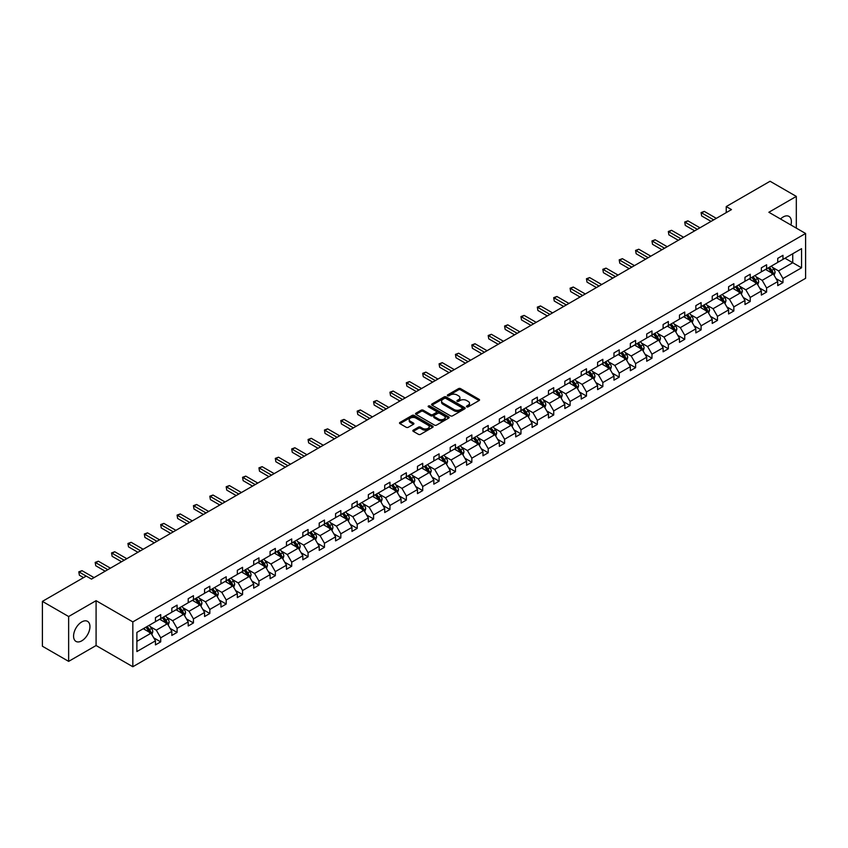 <?xml version="1.0" encoding="UTF-8"?>
<svg xmlns="http://www.w3.org/2000/svg" width="848" height="848" viewBox="0 0 848 848"><rect width="100%" height="100%" fill="white"/><g stroke="black" fill="none" stroke-linecap="round" stroke-linejoin="round"><path stroke-width="1.27" d="M466.729 406.849A1.018 0.594 0 0 0 468.17 406.849L479.12 400.532A1.452 0.837 0 0 0 479.544 399.938A1.452 0.837 0 0 0 479.12 399.344L460.57 388.628A1.452 0.837 0 0 0 458.514 388.628L447.564 394.956A1.018 0.594 0 0 0 449.005 395.783L450.426 394.967A4.664 2.692 0 0 1 457.019 394.967L458.556 395.857A4.664 2.692 0 0 1 459.923 397.765A4.664 2.692 0 0 1 458.556 399.662L457.146 400.489A1.018 0.594 0 0 0 458.588 401.316L460.008 400.5A4.664 2.692 0 0 1 466.601 400.5L468.138 401.39A4.664 2.692 0 0 1 469.506 403.298A4.664 2.692 0 0 1 468.138 405.196L466.729 406.022A1.018 0.594 0 0 0 466.729 406.849L466.729 406.022M81.768 640.834A11.575 6.689 120 0 0 89.326 630.626A11.575 6.689 120 0 0 87.556 621.351A11.575 6.689 120 0 0 81.768 621.923A11.575 6.689 120 0 0 74.2 632.12A11.575 6.689 120 0 0 75.97 641.406A11.575 6.689 120 0 0 81.768 640.834M790.93 225.006A11.575 6.689 120 0 0 788.979 216.388A11.575 6.689 120 0 0 783.192 216.961A11.575 6.689 120 0 0 780.531 218.996M413.273 430.159A1.452 0.837 0 0 0 412.849 430.752A1.452 0.837 0 0 0 413.273 431.346L418.477 434.346A1.452 0.837 0 0 0 420.544 434.346L432.703 427.328A1.452 0.837 0 0 0 433.127 426.735A1.452 0.837 0 0 0 432.703 426.141L414.153 415.435A1.452 0.837 0 0 0 412.096 415.435L399.938 422.452A1.452 0.837 0 0 0 399.503 423.046A1.452 0.837 0 0 0 399.938 423.64L406.213 427.275A1.452 0.837 0 0 0 408.28 427.275L413.485 424.265A1.452 0.837 0 0 0 413.909 423.671A1.452 0.837 0 0 0 413.485 423.078L410.368 421.276A3.901 2.247 0 0 1 409.224 419.686A3.901 2.247 0 0 1 411.63 417.608A3.901 2.247 0 0 1 415.88 418.096L428.092 425.145A3.901 2.247 0 0 1 429.226 426.735A3.901 2.247 0 0 1 426.82 428.812A3.901 2.247 0 0 1 422.58 428.325L420.544 427.148A1.452 0.837 0 0 0 418.477 427.148L413.273 430.159L413.273 431.346L418.477 428.367L418.477 427.148M96.089 600.681L68.646 616.528L42.4 601.38L42.4 646.229L68.646 661.376L96.089 645.529L132.829 666.74L132.829 621.891L96.089 600.681L96.089 645.529M796.314 228.112L796.314 196.407L768.86 212.265L805.6 233.476L132.829 621.891M796.314 196.407L770.069 181.26L726.238 206.562L726.238 212.625M42.4 601.38L86.231 576.078L91.478 579.099L731.485 209.594L726.238 206.562M450.521 415.849A1.452 0.837 0 0 0 452.588 415.849L464.746 408.831A1.452 0.837 0 0 0 465.17 408.238A1.452 0.837 0 0 0 464.746 407.644L446.196 396.928A1.452 0.837 0 0 0 444.14 396.928L431.982 403.955A1.452 0.837 0 0 0 431.547 404.549A1.452 0.837 0 0 0 431.982 405.143L450.521 415.849M428.834 407.072A1.018 0.594 0 0 1 429.862 407.22L448.698 418.085L436.561 425.102A1.452 0.837 0 0 1 434.505 425.102L415.955 414.386L415.955 413.199A1.452 0.837 0 0 0 415.531 413.792A1.452 0.837 0 0 0 415.955 414.386M415.955 413.199L421.159 410.199A1.452 0.837 0 0 1 423.216 410.199L430.742 414.545A1.452 0.837 0 0 0 432.798 414.545L436.254 412.552A1.452 0.837 0 0 0 436.678 411.948A1.452 0.837 0 0 0 436.254 411.354L428.42 406.839A1.018 0.594 0 0 1 429.862 406.001L448.719 416.887A1.452 0.837 0 0 1 449.143 417.481A1.452 0.837 0 0 1 448.719 418.075L448.719 416.887M68.646 616.528L68.646 661.376M136.878 632.407L155.46 621.679L155.46 617.62L160.707 614.588L160.707 618.648L171.826 612.224L171.826 608.164L177.084 605.133L177.084 609.193L188.203 602.769L188.203 598.709L193.45 595.678L193.45 599.737L204.58 593.314L204.58 589.254L209.827 586.222L209.827 590.282L220.957 583.859L220.957 579.799L226.204 576.767L226.204 580.827L237.334 574.403L237.334 570.344L242.581 567.312L242.581 571.372L253.711 564.948L253.711 560.888L258.958 557.857L258.958 561.927L270.088 555.493L270.088 551.433L275.335 548.412L275.335 552.472L286.465 546.048L286.465 541.978L291.712 538.957L291.712 543.017L302.831 536.593L302.831 532.533L308.089 529.502L308.089 533.562L319.208 527.138L319.208 523.078L324.455 520.047L324.455 524.106L335.585 517.683L335.585 513.623L340.832 510.591L340.832 514.651L351.962 508.228L351.962 504.168L357.209 501.136L357.209 505.196L368.339 498.772L368.339 494.713L373.586 491.681L373.586 495.741L384.716 489.317L384.716 485.257L389.963 482.226L389.963 486.286L401.093 479.862L401.093 475.802L406.34 472.771L406.34 476.83L417.47 470.407L417.47 466.347L422.717 463.315L422.717 467.375L433.837 460.952L433.837 456.892L439.094 453.86L439.094 457.92L450.214 451.496L450.214 447.437L455.461 444.405L455.461 448.465L466.591 442.041L466.591 437.981L471.838 434.95L471.838 439.01L482.968 432.586L482.968 428.526L488.215 425.495L488.215 429.565L499.345 423.141L499.345 419.071L504.592 416.05L504.592 420.11L515.722 413.686L515.722 409.626L520.969 406.595L520.969 410.655L532.099 404.231L532.099 400.171L537.346 397.14L537.346 401.199L548.476 394.776L548.476 390.716L553.723 387.684L553.723 391.744L564.842 385.321L564.842 381.261L570.1 378.229L570.1 382.289L581.219 375.865L581.219 371.806L586.466 368.774L586.466 372.834L597.596 366.41L597.596 362.35L602.843 359.319L602.843 363.379L613.973 356.955L613.973 352.895L619.22 349.864L619.22 353.923L630.35 347.5L630.35 343.44L635.597 340.408L635.597 344.468L646.727 338.045L646.727 333.985L651.974 330.953L651.974 335.013L663.104 328.589L663.104 324.53L668.351 321.498L668.351 325.558L679.481 319.134L679.481 315.074L684.728 312.043L684.728 316.103L695.848 309.679L695.848 305.619L701.105 302.588L701.105 306.658L712.225 300.224L712.225 296.164L717.472 293.143L717.472 297.203L728.602 290.779L728.602 286.709L733.849 283.688L733.849 287.748L744.979 281.324L744.979 277.264L750.226 274.233L750.226 278.292L761.356 271.869L761.356 267.809L766.603 264.777L766.603 268.837L777.733 262.414L777.733 258.354L782.98 255.322L782.98 259.382L801.561 248.655L801.561 267.809L782.98 278.536L782.98 282.596L777.733 285.628L777.733 281.568L766.603 287.991L766.603 292.051L761.356 295.083L761.356 291.012L750.226 297.447L750.226 301.506L744.979 304.527L744.979 300.468L733.849 306.891L733.849 310.962L728.602 313.983L728.602 309.923L717.472 316.346L717.472 320.406L712.225 323.438L712.225 319.378L701.105 325.802L701.105 329.861L695.848 332.893L695.848 328.833L684.728 335.257L684.728 339.317L679.481 342.348L679.481 338.288L668.351 344.712L668.351 348.772L663.104 351.803L663.104 347.744L651.974 354.167L651.974 358.227L646.727 361.259L646.727 357.199L635.597 363.622L635.597 367.682L630.35 370.714L630.35 366.654L619.22 373.078L619.22 377.137L613.973 380.169L613.973 376.109L602.843 382.533L602.843 386.593L597.596 389.624L597.596 385.564L586.466 391.988L586.466 396.048L581.219 399.079L581.219 395.02L570.1 401.443L570.1 405.503L564.842 408.535L564.842 404.475L553.723 410.898L553.723 414.958L548.476 417.99L548.476 413.919L537.346 420.354L537.346 424.413L532.099 427.434L532.099 423.375L520.969 429.798L520.969 433.869L515.722 436.89L515.722 432.83L504.592 439.253L504.592 443.313L499.345 446.345L499.345 442.285L488.215 448.709L488.215 452.768L482.968 455.8L482.968 451.74L471.838 458.164L471.838 462.224L466.591 465.255L466.591 461.195L455.461 467.619L455.461 471.679L450.214 474.71L450.214 470.651L439.094 477.074L439.094 481.134L433.837 484.166L433.837 480.106L422.717 486.529L422.717 490.589L417.47 493.621L417.47 489.561L406.34 495.985L406.34 500.044L401.093 503.076L401.093 499.016L389.963 505.44L389.963 509.5L384.716 512.531L384.716 508.471L373.586 514.895L373.586 518.955L368.339 521.986L368.339 517.927L357.209 524.35L357.209 528.41L351.962 531.442L351.962 527.382L340.832 533.805L340.832 537.865L335.585 540.897L335.585 536.837L324.455 543.261L324.455 547.32L319.208 550.352L319.208 546.282L308.089 552.705L308.089 556.776L302.831 559.797L302.831 555.737L291.712 562.16L291.712 566.22L286.465 569.252L286.465 565.192L275.335 571.616L275.335 575.675L270.088 578.707L270.088 574.647L258.958 581.071L258.958 585.131L253.711 588.162L253.711 584.102L242.581 590.526L242.581 594.586L237.334 597.617L237.334 593.558L226.204 599.981L226.204 604.041L220.957 607.073L220.957 603.013L209.827 609.436L209.827 613.496L204.58 616.528L204.58 612.468L193.45 618.892L193.45 622.951L188.203 625.983L188.203 621.923L177.084 628.347L177.084 632.407L171.826 635.438L171.826 631.378L160.707 637.802L160.707 641.862L155.46 644.893L155.46 640.834L136.878 651.561L136.878 632.407M132.829 666.74L805.6 278.324L805.6 233.476M159.657 619.252L167.427 623.736L156.297 630.159L150.223 626.651M156.297 630.159L160.707 637.802M167.427 623.736L171.826 631.378M155.46 620.704L156.297 621.192L160.707 618.648M176.034 609.797L183.793 614.281L172.674 620.704L166.59 617.206M172.674 620.704L177.084 628.347M183.793 614.281L188.203 621.923M171.826 611.26L172.674 611.737L177.084 609.193M192.401 600.342L200.17 604.825L189.051 611.26L182.967 607.751M189.051 611.26L193.45 618.892M200.17 604.825L204.58 612.468M188.203 601.804L189.051 602.281L193.45 599.737M208.778 590.886L216.547 595.381L205.417 601.804L199.344 598.296M205.417 601.804L209.827 609.436M216.547 595.381L220.957 603.013M204.58 592.349L205.417 592.826L209.827 590.282M225.155 581.442L232.924 585.926L221.794 592.349L215.721 588.841M221.794 592.349L226.204 599.981M232.924 585.926L237.334 593.558M220.957 582.894L221.794 583.371L226.204 580.827M241.532 571.987L249.301 576.47L238.171 582.894L232.098 579.385M238.171 582.894L242.581 590.526M249.301 576.47L253.711 584.102M237.334 573.439L238.171 573.926L242.581 571.372M257.909 562.531L265.678 567.015L254.548 573.439L248.475 569.93M254.548 573.439L258.958 581.071M265.678 567.015L270.088 574.647M253.711 563.984L254.548 564.471L258.958 561.927M274.286 553.076L282.055 557.56L270.925 563.984L264.852 560.475M270.925 563.984L275.335 571.616M282.055 557.56L286.465 565.192M270.088 554.528L270.925 555.016L275.335 552.472M290.663 543.621L298.422 548.105L287.302 554.528L281.229 551.02M287.302 554.528L291.712 562.16M298.422 548.105L302.831 555.737M286.465 545.073L287.302 545.561L291.712 543.017M307.04 534.166L314.799 538.65L303.679 545.073L297.595 541.565M303.679 545.073L308.089 552.705M314.799 538.65L319.208 546.282M302.831 535.618L303.679 536.106L308.089 533.562M323.406 524.711L331.176 529.194L320.056 535.618L313.972 532.109M320.056 535.618L324.455 543.261M331.176 529.194L335.585 536.837M319.208 526.163L320.056 526.65L324.455 524.106M339.783 515.255L347.553 519.739L336.423 526.163L330.349 522.654M336.423 526.163L340.832 533.805M347.553 519.739L351.962 527.382M335.585 516.708L336.423 517.195L340.832 514.651M356.16 505.8L363.93 510.284L352.8 516.708L346.726 513.199M352.8 516.708L357.209 524.35M363.93 510.284L368.339 517.927M351.962 507.252L352.8 507.74L357.209 505.196M372.537 496.345L380.307 500.829L369.177 507.252L363.103 503.744M369.177 507.252L373.586 514.895M380.307 500.829L384.716 508.471M368.339 497.797L369.177 498.285L373.586 495.741M388.914 486.89L396.684 491.374L385.554 497.797L379.48 494.299M385.554 497.797L389.963 505.44M396.684 491.374L401.093 499.016M384.716 488.353L385.554 488.83L389.963 486.286M405.291 477.435L413.061 481.918L401.931 488.353L395.857 484.844M401.931 488.353L406.34 495.985M413.061 481.918L417.47 489.561M401.093 478.897L401.931 479.374L406.34 476.83M421.668 467.979L429.427 472.474L418.308 478.897L412.234 475.389M418.308 478.897L422.717 486.529M429.427 472.474L433.837 480.106M417.47 469.442L418.308 469.919L422.717 467.375M438.045 458.535L445.804 463.019L434.685 469.442L428.6 465.934M434.685 469.442L439.094 477.074M445.804 463.019L450.214 470.651M433.837 459.987L434.685 460.464L439.094 457.92M454.411 449.08L462.181 453.563L451.062 459.987L444.977 456.478M451.062 459.987L455.461 467.619M462.181 453.563L466.591 461.195M450.214 450.532L451.062 451.019L455.461 448.465M470.788 439.624L478.558 444.108L467.428 450.532L461.354 447.023M467.428 450.532L471.838 458.164M478.558 444.108L482.968 451.74M466.591 441.077L467.428 441.564L471.838 439.01M487.165 430.169L494.935 434.653L483.805 441.077L477.731 437.568M483.805 441.077L488.215 448.709M494.935 434.653L499.345 442.285M482.968 431.621L483.805 432.109L488.215 429.565M503.542 420.714L511.312 425.198L500.182 431.621L494.108 428.113M500.182 431.621L504.592 439.253M511.312 425.198L515.722 432.83M499.345 422.166L500.182 422.654L504.592 420.11M519.919 411.259L527.689 415.743L516.559 422.166L510.485 418.658M516.559 422.166L520.969 429.798M527.689 415.743L532.099 423.375M515.722 412.711L516.559 413.199L520.969 410.655M536.296 401.804L544.066 406.287L532.936 412.711L526.862 409.202M532.936 412.711L537.346 420.354M544.066 406.287L548.476 413.919M532.099 403.256L532.936 403.743L537.346 401.199M552.673 392.348L560.433 396.832L549.313 403.256L543.239 399.747M549.313 403.256L553.723 410.898M560.433 396.832L564.842 404.475M548.476 393.801L549.313 394.288L553.723 391.744M569.05 382.893L576.81 387.377L565.69 393.801L559.606 390.292M565.69 393.801L570.1 401.443M576.81 387.377L581.219 395.02M564.842 384.345L565.69 384.833L570.1 382.289M585.417 373.438L593.187 377.922L582.057 384.345L575.983 380.837M582.057 384.345L586.466 391.988M593.187 377.922L597.596 385.564M581.219 374.89L582.057 375.378L586.466 372.834M601.794 363.983L609.564 368.467L598.434 374.89L592.36 371.392M598.434 374.89L602.843 382.533M609.564 368.467L613.973 376.109M597.596 365.435L598.434 365.923L602.843 363.379M618.171 354.528L625.941 359.011L614.811 365.446L608.737 361.937M614.811 365.446L619.22 373.078M625.941 359.011L630.35 366.654M613.973 355.99L614.811 356.467L619.22 353.923M634.548 345.072L642.318 349.567L631.188 355.99L625.114 352.482M631.188 355.99L635.597 363.622M642.318 349.567L646.727 357.199M630.35 346.535L631.188 347.012L635.597 344.468M650.925 335.628L658.695 340.112L647.565 346.535L641.491 343.027M647.565 346.535L651.974 354.167M658.695 340.112L663.104 347.744M646.727 337.08L647.565 337.557L651.974 335.013M667.302 326.173L675.072 330.656L663.942 337.08L657.868 333.571M663.942 337.08L668.351 344.712M675.072 330.656L679.481 338.288M663.104 327.625L663.942 328.112L668.351 325.558M683.679 316.717L691.438 321.201L680.319 327.625L674.245 324.116M680.319 327.625L684.728 335.257M691.438 321.201L695.848 328.833M679.481 318.17L680.319 318.657L684.728 316.103M700.045 307.262L707.815 311.746L696.696 318.17L690.611 314.661M696.696 318.17L701.105 325.802M707.815 311.746L712.225 319.378M695.848 308.714L696.696 309.202L701.105 306.658M716.422 297.807L724.192 302.291L713.062 308.714L706.988 305.206M713.062 308.714L717.472 316.346M724.192 302.291L728.602 309.923M712.225 299.259L713.062 299.747L717.472 297.203M732.799 288.352L740.569 292.836L729.439 299.259L723.365 295.751M729.439 299.259L733.849 306.891M740.569 292.836L744.979 300.468M728.602 289.804L729.439 290.292L733.849 287.748M749.176 278.897L756.946 283.38L745.816 289.804L739.742 286.295M745.816 289.804L750.226 297.447M756.946 283.38L761.356 291.012M744.979 280.349L745.816 280.836L750.226 278.292M765.553 269.441L773.323 273.925L762.193 280.349L756.119 276.84M762.193 280.349L766.603 287.991M773.323 273.925L777.733 281.568M761.356 270.894L762.193 271.381L766.603 268.837M784.972 258.227L792.742 262.71L778.57 270.894L772.496 267.385M778.57 270.894L782.98 278.536M801.561 267.809L792.742 262.71L792.742 253.743L801.561 248.655M777.733 261.438L778.57 261.926L782.98 259.382M136.878 641.374L151.05 633.191L143.28 628.707M151.05 633.191L155.46 640.834M775.994 278.568L782.98 282.596M759.617 288.013L766.603 292.051M743.251 297.468L750.226 301.506M726.874 306.923L733.849 310.962M710.497 316.378L717.472 320.406M694.12 325.833L701.105 329.861M677.743 335.289L684.728 339.317M661.366 344.744L668.351 348.772M644.989 354.199L651.974 358.227M628.612 363.654L635.597 367.682M612.245 373.109L619.22 377.137M595.868 382.565L602.843 386.593M579.491 392.02L586.466 396.048M563.114 401.475L570.1 405.503M546.737 410.92L553.723 414.958M530.36 420.375L537.346 424.413M513.983 429.83L520.969 433.869M497.617 439.285L504.592 443.313M481.24 448.74L488.215 452.768M464.863 458.196L471.838 462.224M448.486 467.651L455.461 471.679M432.109 477.106L439.094 481.134M415.732 486.561L422.717 490.589M399.355 496.016L406.34 500.044M382.978 505.472L389.963 509.5M366.612 514.927L373.586 518.955M350.235 524.382L357.209 528.41M333.858 533.827L340.832 537.865M317.481 543.282L324.455 547.32M301.104 552.737L308.089 556.776M284.727 562.192L291.712 566.22M268.35 571.647L275.335 575.675M251.973 581.103L258.958 585.131M235.606 590.558L242.581 594.586M219.229 600.013L226.204 604.041M202.852 609.468L209.827 613.496M186.475 618.923L193.45 622.951M170.098 628.379L177.084 632.407M153.721 637.834L160.707 641.862M467.131 406.998L468.138 406.415A4.664 2.692 0 0 0 469.506 404.507L469.506 403.298M459.923 397.765L459.923 398.973A4.664 2.692 0 0 1 458.556 400.881L457.549 401.464M479.12 399.344L479.12 400.532L460.57 389.847A1.452 0.837 0 0 0 458.514 389.847L447.967 395.931M464.725 408.842L446.196 398.147A1.452 0.837 0 0 0 444.14 398.147L431.992 405.153L431.982 403.955M462.171 408.651A1.018 0.594 0 0 0 462.171 407.814L445.889 398.422A1.018 0.594 0 0 0 444.447 398.422L442.953 399.281A4.664 2.692 0 0 0 441.585 401.189A4.664 2.692 0 0 0 442.953 403.086L454.083 409.51A4.664 2.692 0 0 0 460.676 409.51L462.171 408.651L462.171 409.86A1.018 0.594 0 0 0 462.467 409.446L462.467 408.238M441.585 401.189L441.585 402.397A4.664 2.692 0 0 0 442.953 404.305L442.953 403.086M462.171 409.86L460.676 410.729A4.664 2.692 0 0 1 454.083 410.729L442.953 404.305M415.976 414.407L421.159 411.407L421.159 410.199M436.678 411.948L436.678 413.167A1.452 0.837 0 0 1 436.254 413.76L432.798 415.753A1.452 0.837 0 0 1 430.742 415.753L423.216 411.407A1.452 0.837 0 0 0 421.159 411.407M438.543 419.05A3.901 2.247 0 0 0 442.794 419.537A3.901 2.247 0 0 0 445.2 417.46A3.901 2.247 0 0 0 444.055 415.859L439.762 413.379A1.452 0.837 0 0 0 437.695 413.379L434.24 415.372A1.452 0.837 0 0 0 433.816 415.965A1.452 0.837 0 0 0 434.24 416.559L438.543 419.05L438.543 420.258A3.901 2.247 0 0 0 442.794 420.746A3.901 2.247 0 0 0 445.2 418.668L445.2 417.46M433.816 415.965L433.816 417.184A1.452 0.837 0 0 0 434.24 417.778L434.24 416.559M438.543 420.258L434.24 417.778M429.226 426.735L429.226 427.943A3.901 2.247 0 0 1 426.82 430.021A3.901 2.247 0 0 1 422.58 429.533L420.544 428.367A1.452 0.837 0 0 0 418.477 428.367M409.224 419.686L409.224 420.894A3.901 2.247 0 0 0 410.368 422.484L410.368 421.276M413.464 424.276L410.368 422.484M432.703 426.141L432.703 427.328L414.153 416.644A1.452 0.837 0 0 0 412.096 416.644L399.949 423.65L399.938 422.452M774.118 275.303L775.083 272.515A3.933 2.268 -120 0 0 773.832 269.166L771.468 266.028M767.249 270.417L766.221 269.06M771.701 273.416L772.963 272.685A3.933 2.268 -120 0 0 771.839 270.321L769.475 267.173M768.489 267.745L771.086 271.212A2.003 1.155 60 0 1 771.447 271.816L772.963 272.685M768.214 267.904L770.578 271.053A3.933 2.268 60 0 1 771.553 272.908M713.698 219.865L701.656 212.912L704.285 211.396L716.316 218.349M711.069 221.381L701.656 215.943L701.084 212.583L704.285 211.396M701.656 215.943L701.084 212.583M757.741 284.758L758.706 281.971A3.933 2.268 -120 0 0 757.455 278.621L755.102 275.483M750.872 279.872L749.844 278.504M755.324 282.872L756.586 282.14A3.933 2.268 -120 0 0 755.462 279.776L753.098 276.628M752.112 277.201L754.709 280.667A2.003 1.155 60 0 1 755.07 281.271L756.586 282.14M751.847 277.36L754.201 280.508A3.933 2.268 60 0 1 755.176 282.363M741.364 294.214L742.329 291.426A3.933 2.268 -120 0 0 741.078 288.076L738.725 284.928M734.495 289.327L733.467 287.96M738.947 292.327L740.209 291.595A3.933 2.268 -120 0 0 739.085 289.232L736.721 286.083M735.735 286.656L738.332 290.111A2.003 1.155 60 0 1 738.703 290.726L740.209 291.595M735.47 286.815L737.824 289.963A3.933 2.268 60 0 1 738.799 291.818M697.321 229.32L685.279 222.367L687.908 220.851L699.95 227.805M694.692 230.836L685.279 225.398L684.707 222.038L687.908 220.851M685.279 225.398L684.707 222.038M680.944 238.776L668.902 231.822L671.531 230.306L683.573 237.26M678.326 240.291L668.902 234.854L668.33 231.493L671.531 230.306M668.902 234.854L668.33 231.493M724.987 303.669L725.962 300.881A3.933 2.268 -120 0 0 724.701 297.531L722.348 294.383M718.118 298.782L717.101 297.415M722.57 301.782L723.832 301.051A3.933 2.268 -120 0 0 722.708 298.687L720.355 295.539M719.369 296.111L721.955 299.567A2.003 1.155 60 0 1 722.326 300.181L723.832 301.051M719.093 296.27L721.447 299.408A3.933 2.268 60 0 1 722.432 301.273M664.567 248.231L652.525 241.277L655.154 239.761L667.196 246.715M661.949 249.747L652.525 244.309L651.953 240.949L655.154 239.761M652.525 244.309L651.953 240.949M708.621 313.124L709.585 310.336A3.933 2.268 -120 0 0 708.324 306.987L705.971 303.838M701.741 308.237L700.724 306.87M706.193 311.237L707.455 310.506A3.933 2.268 -120 0 0 706.331 308.142L703.978 304.994M702.992 305.566L705.578 309.022A2.003 1.155 60 0 1 705.949 309.637L707.455 310.506M702.716 305.725L705.07 308.863A3.933 2.268 60 0 1 706.055 310.728M648.19 257.686L636.159 250.732L638.777 249.217L650.819 256.17M645.572 259.202L636.159 253.764L635.576 250.404L638.777 249.217M636.159 253.764L635.576 250.404M692.244 322.579L693.208 319.791A3.933 2.268 -120 0 0 691.947 316.442L689.594 313.294M685.364 317.693L684.347 316.325M689.827 320.692L691.078 319.961A3.933 2.268 -120 0 0 689.954 317.597L687.601 314.449M686.615 315.021L689.212 318.477A2.003 1.155 60 0 1 689.572 319.092L691.078 319.961M686.339 315.18L688.693 318.318A3.933 2.268 60 0 1 689.678 320.184M631.824 267.141L619.782 260.188L622.4 258.672L634.442 265.625M629.195 268.657L619.782 263.219L619.199 259.859L622.4 258.672M619.782 263.219L619.199 259.859M675.867 332.034L676.831 329.247A3.933 2.268 -120 0 0 675.57 325.897L673.217 322.749M668.987 327.148L667.97 325.78M673.45 330.137L674.711 329.416A3.933 2.268 -120 0 0 673.577 327.052L671.224 323.904M670.238 324.477L672.835 327.932A2.003 1.155 60 0 1 673.195 328.547L674.711 329.416M669.962 324.625L672.316 327.773A3.933 2.268 60 0 1 673.301 329.628M615.447 276.596L603.405 269.643L606.023 268.127L618.065 275.081M612.818 278.112L603.405 272.674L602.822 269.304L606.023 268.127M603.405 272.674L602.822 269.304M659.49 341.49L660.454 338.702A3.933 2.268 -120 0 0 659.203 335.352L656.84 332.204M652.621 336.603L651.593 335.236M657.073 339.592L658.334 338.871A3.933 2.268 -120 0 0 657.2 336.508L654.847 333.359M653.861 333.921L656.458 337.387A2.003 1.155 60 0 1 656.818 337.992L658.334 338.871M653.585 334.08L655.949 337.228A3.933 2.268 60 0 1 656.924 339.083M599.07 286.052L587.028 279.098L589.646 277.582L601.688 284.536M596.441 287.567L587.028 282.13L586.445 278.759L589.646 277.582M587.028 282.13L586.445 278.759M643.113 350.945L644.077 348.157A3.933 2.268 -120 0 0 642.826 344.807L640.463 341.659M636.244 346.058L635.216 344.691M640.696 349.047L641.957 348.327A3.933 2.268 -120 0 0 640.834 345.952L638.47 342.815M637.484 343.376L640.081 346.843A2.003 1.155 60 0 1 640.441 347.447L641.957 348.327M637.208 343.535L639.572 346.684A3.933 2.268 60 0 1 640.547 348.539M582.693 295.507L570.651 288.553L573.28 287.037L585.311 293.991M580.064 297.012L570.651 291.585L570.079 288.214L573.28 287.037M570.651 291.585L570.079 288.214M626.736 360.4L627.7 357.612A3.933 2.268 -120 0 0 626.449 354.263L624.096 351.114M619.867 355.513L618.839 354.146M624.319 358.503L625.58 357.782A3.933 2.268 -120 0 0 624.457 355.407L622.093 352.27M621.107 352.832L623.704 356.298A2.003 1.155 60 0 1 624.064 356.902L625.58 357.782M620.842 352.991L623.195 356.139A3.933 2.268 60 0 1 624.17 357.994M610.359 369.855L611.323 367.067A3.933 2.268 -120 0 0 610.072 363.718L607.719 360.57M603.49 364.958L602.462 363.601M607.942 367.958L609.203 367.237A3.933 2.268 -120 0 0 608.08 364.863L605.716 361.725M604.741 362.287L607.327 365.753A2.003 1.155 60 0 1 607.698 366.357L609.203 367.237M604.465 362.446L606.818 365.594A3.933 2.268 60 0 1 607.793 367.449M593.982 379.31L594.957 376.523A3.933 2.268 -120 0 0 593.695 373.173L591.342 370.025M587.113 374.413L586.095 373.056M591.565 377.413L592.826 376.682A3.933 2.268 -120 0 0 591.703 374.318L589.349 371.17M588.364 371.742L590.95 375.208A2.003 1.155 60 0 1 591.321 375.812L592.826 376.682M588.088 371.901L590.441 375.049A3.933 2.268 60 0 1 591.427 376.904M577.615 388.766L578.58 385.978A3.933 2.268 -120 0 0 577.318 382.628L574.965 379.48M570.736 383.868L569.718 382.512M575.188 386.868L576.449 386.137A3.933 2.268 -120 0 0 575.326 383.773L572.972 380.625M571.987 381.197L574.573 384.663A2.003 1.155 60 0 1 574.944 385.268L576.449 386.137M571.711 381.356L574.064 384.504A3.933 2.268 60 0 1 575.05 386.359M561.238 398.221L562.203 395.422A3.933 2.268 -120 0 0 560.941 392.073L558.588 388.935M554.359 393.324L553.341 391.967M558.821 396.323L560.072 395.592A3.933 2.268 -120 0 0 558.949 393.228L556.595 390.08M555.61 390.652L558.207 394.119A2.003 1.155 60 0 1 558.567 394.723L560.072 395.592M555.334 390.811L557.687 393.96A3.933 2.268 60 0 1 558.673 395.815M544.861 407.665L545.826 404.878A3.933 2.268 -120 0 0 544.564 401.528L542.211 398.39M537.982 402.779L536.964 401.411M542.444 405.779L543.706 405.047A3.933 2.268 -120 0 0 542.572 402.683L540.218 399.535M539.233 400.108L541.83 403.574A2.003 1.155 60 0 1 542.19 404.178L543.706 405.047M538.957 400.267L541.31 403.415A3.933 2.268 60 0 1 542.296 405.27M528.484 417.121L529.449 414.333A3.933 2.268 -120 0 0 528.198 410.983L525.834 407.846M521.615 412.234L520.587 410.867M526.067 415.234L527.329 414.502A3.933 2.268 -120 0 0 526.195 412.139L523.841 408.99M522.856 409.563L525.453 413.018A2.003 1.155 60 0 1 525.813 413.633L527.329 414.502M522.58 409.722L524.944 412.87A3.933 2.268 60 0 1 525.919 414.725M512.107 426.576L513.072 423.788A3.933 2.268 -120 0 0 511.821 420.438L509.457 417.29M505.238 421.689L504.21 420.322M509.69 424.689L510.952 423.958A3.933 2.268 -120 0 0 509.828 421.594L507.464 418.446M506.479 419.018L509.076 422.474A2.003 1.155 60 0 1 509.436 423.088L510.952 423.958M506.203 419.177L508.567 422.315A3.933 2.268 60 0 1 509.542 424.18M495.73 436.031L496.695 433.243A3.933 2.268 -120 0 0 495.444 429.894L493.091 426.745M488.861 431.144L487.833 429.777M493.313 434.144L494.575 433.413A3.933 2.268 -120 0 0 493.451 431.049L491.087 427.901M490.102 428.473L492.699 431.929A2.003 1.155 60 0 1 493.059 432.544L494.575 433.413M489.837 428.632L492.19 431.77A3.933 2.268 60 0 1 493.165 433.635M479.353 445.486L480.318 442.698A3.933 2.268 -120 0 0 479.067 439.349L476.714 436.201M472.484 440.6L471.467 439.232M476.936 443.599L478.198 442.868A3.933 2.268 -120 0 0 477.074 440.504L474.721 437.356M473.735 437.928L476.322 441.384A2.003 1.155 60 0 1 476.693 441.999L478.198 442.868M473.46 438.087L475.813 441.225A3.933 2.268 60 0 1 476.788 443.091M566.316 304.951L554.274 298.008L556.903 296.493L568.944 303.446M563.687 306.467L554.274 301.04L553.702 297.669L556.903 296.493M554.274 301.04L553.702 297.669M549.939 314.407L537.897 307.464L540.526 305.948L552.567 312.891M547.32 315.922L537.897 310.485L537.325 307.124L540.526 305.948M537.897 310.485L537.325 307.124M533.562 323.862L521.52 316.919L524.149 315.403L536.19 322.346M530.943 325.378L521.52 319.94L520.948 316.58L524.149 315.403M521.52 319.94L520.948 316.58M517.185 333.317L505.154 326.363L507.772 324.848L519.813 331.801M514.566 334.833L505.154 329.395L504.571 326.035L507.772 324.848M505.154 329.395L504.571 326.035M500.818 342.772L488.777 335.819L491.395 334.303L503.436 341.256M498.189 344.288L488.777 338.85L488.194 335.49L491.395 334.303M488.777 338.85L488.194 335.49M484.441 352.227L472.4 345.274L475.018 343.758L487.059 350.712M481.812 353.743L472.4 348.305L471.817 344.945L475.018 343.758M472.4 348.305L471.817 344.945M468.064 361.683L456.023 354.729L458.641 353.213L470.682 360.167M465.435 363.198L456.023 357.761L455.44 354.4L458.641 353.213M456.023 357.761L455.44 354.4M451.687 371.138L439.646 364.184L442.274 362.668L454.305 369.622M449.058 372.654L439.646 367.216L439.073 363.856L442.274 362.668M439.646 367.216L439.073 363.856M435.31 380.593L423.269 373.639L425.897 372.124L437.939 379.077M432.681 382.109L423.269 376.671L422.696 373.311L425.897 372.124M423.269 376.671L422.696 373.311M418.933 390.048L406.892 383.095L409.52 381.579L421.562 388.532M416.315 391.564L406.892 386.126L406.319 382.766L409.52 381.579M406.892 386.126L406.319 382.766M462.976 454.941L463.951 452.154A3.933 2.268 -120 0 0 462.69 448.804L460.337 445.656M456.107 450.055L455.09 448.687M460.559 453.044L461.821 452.323A3.933 2.268 -120 0 0 460.697 449.959L458.344 446.811M457.358 447.384L459.945 450.839A2.003 1.155 60 0 1 460.316 451.454L461.821 452.323M457.083 447.532L459.436 450.68A3.933 2.268 60 0 1 460.422 452.546M402.556 399.503L390.515 392.55L393.143 391.034L405.185 397.988M399.938 401.019L390.515 395.581L389.942 392.211L393.143 391.034M390.515 395.581L389.942 392.211M446.61 464.397L447.574 461.609A3.933 2.268 -120 0 0 446.313 458.259L443.96 455.111M439.73 459.51L438.713 458.143M445.232 462.679L445.444 461.778A3.933 2.268 -120 0 0 444.32 459.415L441.967 456.266M440.981 456.828L443.568 460.294A2.003 1.155 60 0 1 443.939 460.909L445.444 461.778M440.706 456.987L443.059 460.135A3.933 2.268 60 0 1 444.045 461.99M386.179 408.959L374.148 402.005L376.766 400.489L388.808 407.443M383.561 410.474L374.148 405.037L373.565 401.666L376.766 400.489M374.148 405.037L373.565 401.666M430.233 473.852L431.197 471.064A3.933 2.268 -120 0 0 429.936 467.714L427.583 464.566M423.353 468.965L422.336 467.598M427.816 471.954L429.067 471.234A3.933 2.268 -120 0 0 427.943 468.859L425.59 465.722M424.604 466.283L427.201 469.75A2.003 1.155 60 0 1 427.562 470.354L429.067 471.234M424.329 466.442L426.682 469.591A3.933 2.268 60 0 1 427.668 471.446M369.813 418.414L357.771 411.46L360.389 409.944L372.431 416.898M367.184 419.919L357.771 414.492L357.188 411.121L360.389 409.944M357.771 414.492L357.188 411.121M413.856 483.307L414.82 480.519A3.933 2.268 -120 0 0 413.57 477.17L411.206 474.021M406.976 478.42L405.959 477.053M411.439 481.41L412.7 480.689A3.933 2.268 -120 0 0 411.566 478.314L409.213 475.177M408.227 475.739L410.824 479.205A2.003 1.155 60 0 1 411.185 479.809L412.7 480.689M407.952 475.898L410.315 479.046A3.933 2.268 60 0 1 411.291 480.901M353.436 427.858L341.394 420.915L344.012 419.4L356.054 426.353M350.807 429.374L341.394 423.947L340.811 420.576L344.012 419.4M341.394 423.947L340.811 420.576M397.479 492.762L398.443 489.974A3.933 2.268 -120 0 0 397.193 486.625L394.829 483.477M390.61 487.865L389.582 486.508M395.062 490.865L396.323 490.144A3.933 2.268 -120 0 0 395.189 487.77L392.836 484.632M391.85 485.194L394.447 488.66A2.003 1.155 60 0 1 394.808 489.264L396.323 490.144M391.575 485.353L393.938 488.501A3.933 2.268 60 0 1 394.914 490.356M337.059 437.314L325.017 430.371L327.646 428.855L339.677 435.798M334.43 438.829L325.017 433.392L324.434 430.031L327.646 428.855M325.017 433.392L324.434 430.031M381.102 502.217L382.066 499.43A3.933 2.268 -120 0 0 380.816 496.08L378.452 492.932M374.233 497.32L373.205 495.963M378.685 500.32L379.946 499.589A3.933 2.268 -120 0 0 378.823 497.225L376.459 494.077M375.473 494.649L378.07 498.115A2.003 1.155 60 0 1 378.431 498.719L379.946 499.589M375.198 494.808L377.561 497.956A3.933 2.268 60 0 1 378.537 499.811M320.682 446.769L308.64 439.826L311.269 438.31L323.311 445.253M318.053 448.285L308.64 442.847L308.068 439.487L311.269 438.31M308.64 442.847L308.068 439.487M364.725 511.673L365.689 508.885A3.933 2.268 -120 0 0 364.439 505.535L362.085 502.387M357.856 506.775L356.828 505.419M362.308 509.775L363.569 509.044A3.933 2.268 -120 0 0 362.446 506.68L360.082 503.532M359.096 504.104L361.693 507.57A2.003 1.155 60 0 1 362.054 508.175L363.569 509.044M358.831 504.263L361.184 507.411A3.933 2.268 60 0 1 362.16 509.266M304.305 456.224L292.263 449.27L294.892 447.765L306.934 454.708M301.676 457.74L292.263 452.302L291.691 448.942L294.892 447.765M292.263 452.302L291.691 448.942M348.348 521.128L349.312 518.34A3.933 2.268 -120 0 0 348.062 514.98L345.708 511.842M341.479 516.231L340.461 514.874M345.931 519.23L347.192 518.499A3.933 2.268 -120 0 0 346.069 516.135L343.716 512.987M342.73 513.559L345.316 517.026A2.003 1.155 60 0 1 345.687 517.63L347.192 518.499M342.454 513.718L344.807 516.867A3.933 2.268 60 0 1 345.783 518.722M331.981 530.572L332.946 527.785A3.933 2.268 -120 0 0 331.685 524.435L329.331 521.297M325.102 525.686L324.084 524.318M329.554 528.686L330.815 527.954A3.933 2.268 -120 0 0 329.692 525.59L327.339 522.442M326.353 523.015L328.939 526.481A2.003 1.155 60 0 1 329.31 527.085L330.815 527.954M326.077 523.174L328.43 526.322A3.933 2.268 60 0 1 329.416 528.177M315.604 540.028L316.569 537.24A3.933 2.268 -120 0 0 315.308 533.89L312.954 530.753M308.725 535.141L307.707 533.774M313.188 538.141L314.438 537.409A3.933 2.268 -120 0 0 313.315 535.046L310.962 531.897M309.976 532.47L312.562 535.925A2.003 1.155 60 0 1 312.933 536.54L314.438 537.409M309.7 532.629L312.053 535.777A3.933 2.268 60 0 1 313.039 537.632M299.227 549.483L300.192 546.695A3.933 2.268 -120 0 0 298.931 543.345L296.577 540.197M292.348 544.596L291.33 543.229M296.811 547.596L298.061 546.865A3.933 2.268 -120 0 0 296.938 544.501L294.585 541.353M293.599 541.925L296.196 545.381A2.003 1.155 60 0 1 296.556 545.995L298.061 546.865M293.323 542.084L295.676 545.222A3.933 2.268 60 0 1 296.662 547.087M282.85 558.938L283.815 556.15A3.933 2.268 -120 0 0 282.564 552.801L280.2 549.652M275.971 554.051L274.953 552.684M280.434 557.051L281.695 556.32A3.933 2.268 -120 0 0 280.561 553.956L278.208 550.808M277.222 551.38L279.819 554.836A2.003 1.155 60 0 1 280.179 555.451L281.695 556.32M276.946 551.539L279.31 554.677A3.933 2.268 60 0 1 280.285 556.542M266.473 568.393L267.438 565.605A3.933 2.268 -120 0 0 266.187 562.256L263.823 559.108M259.605 563.507L258.576 562.139M264.057 566.506L265.318 565.775A3.933 2.268 -120 0 0 264.184 563.411L261.831 560.263M260.845 560.835L263.442 564.291A2.003 1.155 60 0 1 263.802 564.906L265.318 565.775M260.569 560.994L262.933 564.132A3.933 2.268 60 0 1 263.908 565.998M250.096 577.848L251.061 575.061A3.933 2.268 -120 0 0 249.81 571.711L247.446 568.563M243.228 572.962L242.199 571.594M247.68 575.951L248.941 575.23A3.933 2.268 -120 0 0 247.817 572.866L245.454 569.718M244.468 570.291L247.065 573.746A2.003 1.155 60 0 1 247.425 574.361L248.941 575.23M244.192 570.439L246.556 573.587A3.933 2.268 60 0 1 247.531 575.453M233.719 587.304L234.684 584.516A3.933 2.268 -120 0 0 233.433 581.166L231.08 578.018M226.851 582.417L225.822 581.05M231.303 585.406L232.564 584.685A3.933 2.268 -120 0 0 231.44 582.322L229.077 579.173M228.091 579.735L230.688 583.201A2.003 1.155 60 0 1 231.048 583.816L232.564 584.685M227.826 579.894L230.179 583.042A3.933 2.268 60 0 1 231.154 584.897M217.342 596.759L218.307 593.971A3.933 2.268 -120 0 0 217.056 590.621L214.703 587.473M210.474 591.872L209.456 590.505M214.926 594.861L216.187 594.141A3.933 2.268 -120 0 0 215.063 591.777L212.71 588.629M211.724 589.19L214.311 592.657A2.003 1.155 60 0 1 214.682 593.261L216.187 594.141M211.449 589.349L213.802 592.498A3.933 2.268 60 0 1 214.788 594.353M200.976 606.214L201.941 603.426A3.933 2.268 -120 0 0 200.679 600.077L198.326 596.928M194.097 601.327L193.079 599.96M198.549 604.317L199.81 603.596A3.933 2.268 -120 0 0 198.686 601.221L196.333 598.084M195.347 598.646L197.934 602.112A2.003 1.155 60 0 1 198.305 602.716L199.81 603.596M195.072 598.805L197.425 601.953A3.933 2.268 60 0 1 198.411 603.808M287.928 465.679L275.886 458.726L278.515 457.21L290.557 464.163M285.31 467.195L275.886 461.757L275.314 458.397L278.515 457.21M275.886 461.757L275.314 458.397M271.551 475.134L259.509 468.181L262.138 466.665L274.18 473.619M268.933 476.65L259.509 471.212L258.937 467.852L262.138 466.665M259.509 471.212L258.937 467.852M255.174 484.59L243.143 477.636L245.761 476.12L257.803 483.074M252.556 486.105L243.143 480.668L242.56 477.307L245.761 476.12M243.143 480.668L242.56 477.307M238.807 494.045L226.766 487.091L229.384 485.575L241.426 492.529M236.179 495.561L226.766 490.123L226.183 486.763L229.384 485.575M226.766 490.123L226.183 486.763M222.43 503.5L210.389 496.546L213.007 495.031L225.049 501.984M219.802 505.016L210.389 499.578L209.806 496.218L213.007 495.031M210.389 499.578L209.806 496.218M206.053 512.955L194.012 506.002L196.641 504.486L208.672 511.439M203.425 514.471L194.012 509.033L193.429 505.673L196.641 504.486M194.012 509.033L193.429 505.673M189.676 522.41L177.635 515.457L180.264 513.941L192.305 520.895M187.048 523.926L177.635 518.488L177.062 515.118L180.264 513.941M177.635 518.488L177.062 515.118M173.299 531.866L161.258 524.912L163.887 523.396L175.928 530.35M170.671 533.381L161.258 527.944L160.685 524.573L163.887 523.396M161.258 527.944L160.685 524.573M156.922 541.321L144.881 534.367L147.51 532.851L159.551 539.805M154.304 542.826L144.881 537.399L144.308 534.028L147.51 532.851M144.881 537.399L144.308 534.028M140.545 550.765L128.504 543.822L131.133 542.307L143.174 549.26M137.927 552.281L128.504 546.854L127.931 543.483L131.133 542.307M128.504 546.854L127.931 543.483M184.599 615.669L185.564 612.881A3.933 2.268 -120 0 0 184.302 609.532L181.949 606.384M177.72 610.772L176.702 609.415M182.182 613.772L183.433 613.051A3.933 2.268 -120 0 0 182.309 610.677L179.956 607.539M178.97 608.101L181.567 611.567A2.003 1.155 60 0 1 181.928 612.171L183.433 613.051M178.695 608.26L181.048 611.408A3.933 2.268 60 0 1 182.034 613.263M124.168 560.221L112.137 553.278L114.756 551.762L126.797 558.705M121.55 561.736L112.137 556.299L111.554 552.938L114.756 551.762M112.137 556.299L111.554 552.938M168.222 625.124L169.187 622.337A3.933 2.268 -120 0 0 167.925 618.987L165.572 615.839M161.343 620.227L160.325 618.87M165.805 623.227L167.056 622.496A3.933 2.268 -120 0 0 165.932 620.132L163.579 616.984M162.593 617.556L165.19 621.022A2.003 1.155 60 0 1 165.551 621.626L167.056 622.496M162.318 617.715L164.671 620.863A3.933 2.268 60 0 1 165.657 622.718M107.802 569.676L95.76 562.733L98.379 561.217L110.42 568.16M105.173 571.192L95.76 565.754L95.177 562.394L98.379 561.217M95.76 565.754L95.177 562.394M151.845 634.58L152.81 631.792A3.933 2.268 -120 0 0 151.559 628.442L149.195 625.294M144.966 629.682L143.948 628.326M149.428 632.682L150.69 631.951A3.933 2.268 -120 0 0 149.555 629.587L147.202 626.439M146.216 627.011L148.813 630.477A2.003 1.155 60 0 1 149.174 631.082L150.69 631.951M145.941 627.17L148.305 630.318A3.933 2.268 60 0 1 149.28 632.173M86.178 576.099L79.383 572.177L82.002 570.672L94.043 577.615M83.549 577.615L79.383 575.209L78.8 571.849L82.002 570.672M79.383 575.209L78.8 571.849M468.138 406.415L468.138 405.196M457.146 401.316L457.146 400.489M458.556 400.881L458.556 399.662M447.564 395.783L447.564 394.956M458.514 389.847L458.514 388.628M460.57 389.847L460.57 388.628M444.14 398.147L444.14 396.928M446.196 398.147L446.196 396.928M464.746 408.831L464.746 407.644M454.083 410.729L454.083 409.51M460.676 410.729L460.676 409.51M423.216 411.407L423.216 410.199M430.742 415.753L430.742 414.545M432.798 415.753L432.798 414.545M436.254 413.76L436.254 412.552M429.862 407.22L429.862 406.001M420.544 428.367L420.544 427.148M422.58 429.533L422.58 428.325M413.485 424.265L413.485 423.078M412.096 416.644L412.096 415.435M414.153 416.644L414.153 415.435M773.037 273.766L775.061 272.6M771.839 270.321L773.832 269.166M769.454 271.699L770.578 271.053M756.66 283.221L758.684 282.055M755.462 279.776L757.455 278.621M753.077 281.154L754.201 280.508M740.283 292.677L742.307 291.5M739.085 289.232L741.078 288.076M736.7 290.599L737.824 289.963M723.906 302.121L725.93 300.955M722.708 298.687L724.701 297.531M720.334 300.054L721.447 299.408M707.539 311.576L709.553 310.41M706.331 308.142L708.324 306.987M703.957 309.509L705.07 308.863M691.162 321.032L693.176 319.866M689.954 317.597L691.947 316.442M687.58 318.965L688.693 318.318M674.785 330.487L676.799 329.321M673.577 327.052L675.57 325.897M671.203 328.42L672.316 327.773M658.408 339.942L660.433 338.776M657.2 336.508L659.203 335.352M654.826 337.875L655.949 337.228M642.031 349.397L644.056 348.231M640.834 345.952L642.826 344.807M638.449 347.33L639.572 346.684M625.654 358.852L627.679 357.686M624.457 355.407L626.449 354.263M622.072 356.785L623.195 356.139M609.277 368.308L611.302 367.142M608.08 364.863L610.072 363.718M605.695 366.241L606.818 365.594M592.9 377.763L594.925 376.597M591.703 374.318L593.695 373.173M589.328 375.696L590.441 375.049M576.534 387.218L578.548 386.052M575.326 383.773L577.318 382.628M572.951 385.151L574.064 384.504M560.157 396.673L562.171 395.507M558.949 393.228L560.941 392.073M556.574 394.606L557.687 393.96M543.78 406.128L545.794 404.962M542.572 402.683L544.564 401.528M540.197 404.061L541.31 403.415M527.403 415.584L529.428 414.418M526.195 412.139L528.198 410.983M523.82 413.506L524.944 412.87M511.026 425.028L513.051 423.862M509.828 421.594L511.821 420.438M507.443 422.961L508.567 422.315M494.649 434.483L496.674 433.317M493.451 431.049L495.444 429.894M491.066 432.416L492.19 431.77M478.272 443.939L480.297 442.773M477.074 440.504L479.067 439.349M474.689 441.872L475.813 441.225M461.895 453.394L463.92 452.228M460.697 449.959L462.69 448.804M458.323 451.327L459.436 450.68M445.529 462.849L447.543 461.683M444.32 459.415L446.313 458.259M441.946 460.782L443.059 460.135M429.152 472.304L431.166 471.138M427.943 468.859L429.936 467.714M425.569 470.237L426.682 469.591M412.775 481.759L414.799 480.593M411.566 478.314L413.57 477.17M409.192 479.692L410.315 479.046M396.398 491.215L398.422 490.049M395.189 487.77L397.193 486.625M392.815 489.148L393.938 488.501M380.021 500.67L382.045 499.504M378.823 497.225L380.816 496.08M376.438 498.603L377.561 497.956M363.644 510.125L365.668 508.959M362.446 506.68L364.439 505.535M360.061 508.058L361.184 507.411M347.267 519.58L349.291 518.414M346.069 516.135L348.062 514.98M343.684 517.513L344.807 516.867M330.9 529.035L332.914 527.869M329.692 525.59L331.685 524.435M327.317 526.968L328.43 526.322M314.523 538.491L316.537 537.325M313.315 535.046L315.308 533.89M310.94 536.413L312.053 535.777M298.146 547.946L300.16 546.769M296.938 544.501L298.931 543.345M294.563 545.868L295.676 545.222M281.769 557.39L283.794 556.224M280.561 553.956L282.564 552.801M278.186 555.323L279.31 554.677M265.392 566.846L267.417 565.68M264.184 563.411L266.187 562.256M261.809 564.779L262.933 564.132M249.015 576.301L251.04 575.135M247.817 572.866L249.81 571.711M245.432 574.234L246.556 573.587M232.638 585.756L234.663 584.59M231.44 582.322L233.433 581.166M229.055 583.689L230.179 583.042M216.261 595.211L218.286 594.045M215.063 591.777L217.056 590.621M212.678 593.144L213.802 592.498M199.895 604.666L201.909 603.5M198.686 601.221L200.679 600.077M196.312 602.599L197.425 601.953M183.518 614.122L185.532 612.956M182.309 610.677L184.302 609.532M179.935 612.055L181.048 611.408M167.141 623.577L169.155 622.411M165.932 620.132L167.925 618.987M163.558 621.51L164.671 620.863M150.764 633.032L152.788 631.866M149.555 629.587L151.559 628.442M147.181 630.965L148.305 630.318"/></g></svg>
